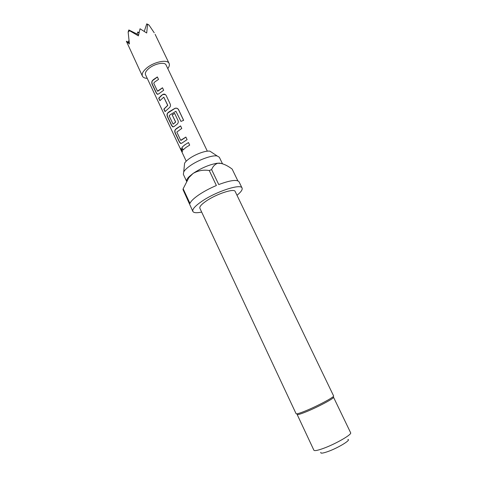 <?xml version="1.0" encoding="UTF-8"?>
<svg xmlns="http://www.w3.org/2000/svg" width="477" height="477" viewBox="0 0 477 477"><rect width="100%" height="100%" fill="white"/><g stroke="black" fill="none" stroke-linecap="round" stroke-linejoin="round"><path stroke-width="0.72" d="M181.487 150.863C180.771 149.355 180.664 148.556 181.153 148.472L181.97 149.426C182.482 151.024 182.53 151.841 182.107 151.883L181.487 150.863M182.107 151.889L181.105 148.454M211.734 152.372L209.975 151.209C206.088 150.291 195.242 154.22 189.035 158.841C186.799 160.475 185.32 161.947 184.587 163.259L184.378 165.358M222.443 163.694L219.337 157.249L217.196 155.985C212.193 154.846 197.818 160.093 189.596 166.145C186.644 168.28 184.688 170.194 183.728 171.875L183.353 174.338L186.579 181.236M221.68 163.468L217.315 163.223C209.451 164.541 201.36 167.958 193.048 173.473L189.262 176.55C187.27 178.493 186.382 180.044 186.602 181.194M198.772 194.908C203.912 191.444 209.785 188.314 216.385 185.511L209.248 170.533C203.506 169.585 198.104 170.569 193.048 173.473L188.88 177.647L183.15 188.773L189.977 203.429C190.854 201.193 193.781 198.354 198.772 194.908M237.003 195.29C240.986 192.058 242.674 189.643 242.066 188.039C241.028 183.389 216.105 191.456 201.795 201.354C195.111 205.969 192.13 209.32 192.851 211.412C193.704 212.897 196.643 213.112 201.67 212.068M237.832 180.813L232.15 169.079C227.487 165.555 223.141 163.563 219.104 163.098L217.548 163.313C214.823 164.374 212.843 166.473 211.603 169.591L218.746 184.551C230.361 180.246 237.129 179.34 239.055 181.82L242.066 188.039M211.603 169.591L209.248 170.533M235.155 191.456C234.362 188.129 216.606 193.895 206.356 200.948C201.515 204.275 199.35 206.696 199.863 208.216L296.098 413.726C296.533 414.209 299.61 413.291 305.34 410.971C317.473 406.07 334.872 396.763 333.596 395.916L235.155 191.456M333.512 397.204C334.759 398.045 317.903 407.084 306.127 411.824C300.564 414.066 297.57 414.948 297.141 414.471L313.896 450.234C314.492 451.075 317.652 450.467 323.37 448.404C335.48 444.057 352.259 434.38 350.637 432.782L333.512 397.204M347.882 439.466C351.495 439.77 338.074 447.957 327.937 451.534C322.708 453.371 320.329 453.633 320.812 452.321M167.791 68.593C169.293 66.577 169.74 64.872 169.12 63.465C167.54 58.969 153.487 61.903 146.302 68.378C142.879 71.443 141.586 74.03 142.414 76.147L126.363 41.225L129.416 43.985L128.146 32.037L129.577 30.719L138.39 35.87L140.035 28.775L146.707 33.008L147.518 24.595L148.925 24.941L154.232 32.8M207.328 151.167L166.062 64.979C164.833 61.521 154.059 63.775 148.532 68.742C145.884 71.103 144.883 73.1 145.521 74.734L186.233 161.184M153.606 79.486L157.35 76.946L158.525 79.42L154.775 81.949L153.713 83.159L157.493 91.155L162.49 87.768L163.671 90.254L158.632 93.909L157.386 94.309L156.289 93.098L152.217 84.465C151.573 82.992 151.626 81.716 152.366 80.637L153.606 79.486M161.226 95.597L162.729 94.476C164.124 93.784 165.251 94.1 166.121 95.418L170.283 104.195C170.76 105.685 170.367 106.931 169.096 107.933L165.024 111.612L163.844 109.108L167.677 105.351L163.772 97.165L159.878 100.707L158.704 98.22L161.226 95.597M168.93 111.892L174.958 108.321C176.538 107.856 177.754 108.309 178.601 109.686L183.663 120.323L180.95 121.408L175.924 111.284L170.253 114.695L169.156 115.863L173.103 124.127L175.578 122.052L172.173 114.844L174.63 113.365L178.076 120.633C178.559 122.136 178.159 123.388 176.884 124.384L174.057 126.566L172.799 126.906L171.631 125.624L167.469 116.799C166.819 115.309 166.878 114.045 167.648 113.007L168.93 111.892M176.711 128.355L180.568 125.892L181.779 128.444L176.812 132.057L180.705 140.304L185.869 137.06L187.091 139.624L181.874 143.136L180.616 143.446L179.412 142.134L175.214 133.226C174.558 131.724 174.624 130.459 175.417 129.446L176.711 128.355M184.569 144.978L188.469 142.54L189.685 145.115L185.786 147.548L183.102 149.975L181.898 147.411L184.569 144.978M142.414 76.147C143.112 77.512 144.716 78.252 147.232 78.359M128.868 40.467L128.379 42.232M148.925 24.941L146.743 23.85L147.518 24.595M138.569 34.803L128.838 29.95L129.577 30.719M128.146 32.037L128.838 29.95M129.184 42.632L126.363 41.225M137.114 34.076L137.805 31.977L138.902 33.092M139.01 32.579L137.805 31.977M144.31 31.291L146.743 23.85M183.15 188.773L182.989 189.572L192.851 211.412M183.246 149.808L181.898 147.411M182.095 147.369C183.448 145.771 185.583 144.185 188.498 142.611M181.117 143.446L179.412 142.134M181.069 140.357L185.905 137.132M179.602 142.086L175.405 133.184C174.755 131.682 174.809 130.43 175.584 129.428L175.417 129.446M175.584 129.428L180.604 125.964M173.258 126.912L171.827 125.588L167.665 116.764C167.016 115.273 167.063 114.015 167.815 113.001L174.981 108.404C176.544 107.933 177.736 108.398 178.571 109.793L178.601 109.686M178.571 109.793L183.591 120.347M173.246 124.103L175.697 122.082L172.173 114.844M172.286 114.879L174.665 113.443M160.01 100.528L158.901 98.184L162.729 94.476M162.842 94.518L165.346 94.571M165.155 111.439L164.034 109.072L167.797 105.387L163.844 97.242M157.786 94.315L156.289 93.098M157.851 91.208L162.532 87.851M156.486 93.063L152.413 84.435C151.769 82.956 151.811 81.692 152.539 80.637L152.366 80.637M152.539 80.637L157.392 77.035M209.975 151.209L217.196 155.985M155.126 34.326L169.12 63.465M189.262 176.55L188.874 177.647M184.587 163.259L183.728 171.875"/></g></svg>
